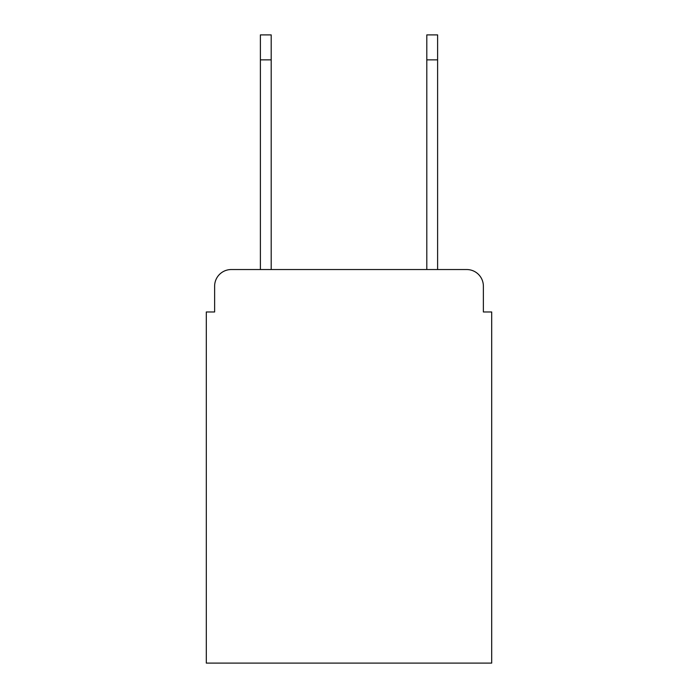 <?xml version="1.0" encoding="UTF-8"?>
<svg xmlns="http://www.w3.org/2000/svg" width="698" height="698" viewBox="0 0 698 698"><rect width="100%" height="100%" fill="white"/><g stroke="black" fill="none" stroke-linecap="round" stroke-linejoin="round"><path stroke-width="1.05" d="M214.626 286.18L214.626 311.971L214.626 286.18A16.639 16.639 0 0 1 231.265 269.541L260.389 269.541L260.389 34.9L271.199 34.9L271.199 269.541L426.801 269.541L426.801 34.9L437.611 34.9L426.801 34.9L437.611 34.9L426.801 34.9L437.611 34.9L426.801 34.9L437.611 34.9L426.801 34.9L437.611 34.9L426.801 34.9L437.611 34.9L426.801 34.9L437.611 34.9L426.801 34.9L437.611 34.9L437.611 59.862L426.801 59.862M483.374 311.971L483.374 286.18L483.374 311.971L491.697 311.971L491.697 663.1L206.303 663.1L206.303 311.971L214.626 311.971M483.374 286.18A16.639 16.639 0 0 0 466.735 269.541L231.265 269.541M437.611 59.862L437.611 269.541L466.735 269.541M260.389 34.9L271.199 34.9M437.611 34.9L426.801 34.9M260.389 59.862L271.199 59.862"/></g></svg>
